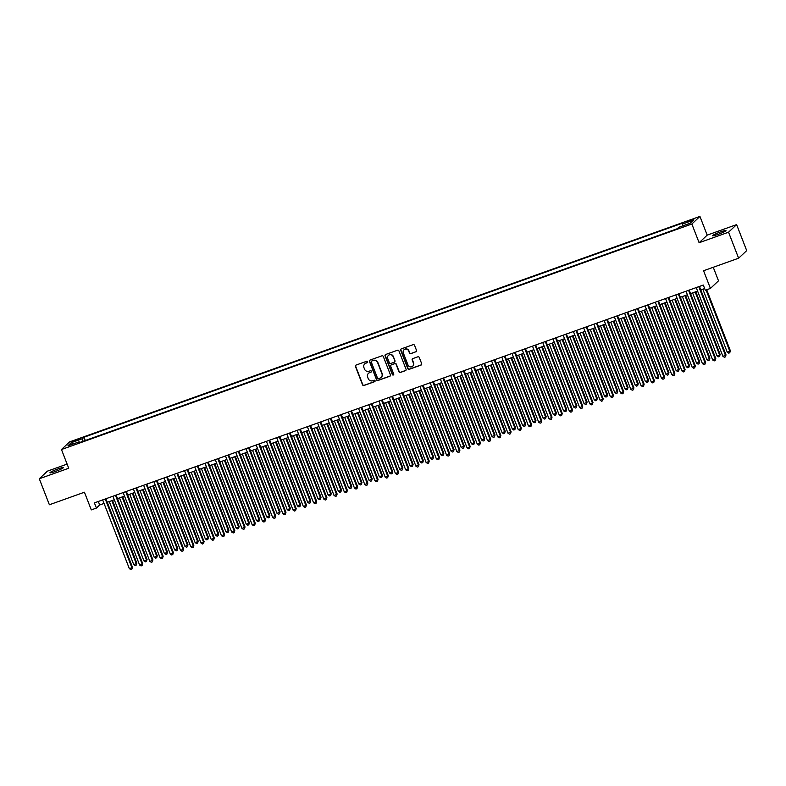 <?xml version="1.0" encoding="UTF-8"?>
<svg xmlns="http://www.w3.org/2000/svg" width="786" height="786" viewBox="0 0 786 786"><rect width="100%" height="100%" fill="white"/><g stroke="black" fill="none" stroke-linecap="round" stroke-linejoin="round"><path stroke-width="1.18" d="M367.701 361.727A0.766 0.747 -133.3 0 0 366.718 361.265L356.038 365.077A1.1 1.061 -133.3 0 0 355.439 366.463L362.562 384.835A1.1 1.061 -133.3 0 0 363.957 385.494L374.637 381.682A0.766 0.747 -133.3 0 0 375.06 380.709A0.766 0.747 -133.3 0 0 374.077 380.247L372.702 380.748A3.527 3.39 -133.3 0 1 368.221 378.626L367.622 377.093A3.527 3.39 -133.3 0 1 369.567 372.682L370.953 372.181A0.766 0.747 -133.3 0 0 371.375 371.218A0.766 0.747 -133.3 0 0 370.403 370.756L369.017 371.247A3.527 3.39 -133.3 0 1 364.537 369.135L363.938 367.602A3.527 3.39 -133.3 0 1 365.893 363.191L367.268 362.69A0.766 0.747 -133.3 0 0 367.701 361.727M720.674 231.85A7.182 0.747 -21.2 0 0 712.578 235.761A7.182 0.747 -21.2 0 0 717.873 234.474A7.182 0.747 -21.2 0 0 725.969 230.573A7.182 0.747 -21.2 0 0 720.674 231.85M58.036 468.888A7.182 0.747 -21.2 0 0 49.95 472.799A7.182 0.747 -21.2 0 0 55.246 471.521A7.182 0.747 -21.2 0 0 63.332 467.611A7.182 0.747 -21.2 0 0 58.036 468.888M691.199 219.854L687.16 221.809L693.851 219.215L691.199 219.854M415.941 351.853A1.1 1.061 -133.3 0 0 416.551 350.468L414.546 345.319A1.1 1.061 -133.3 0 0 413.151 344.651L401.292 348.896A1.1 1.061 -133.3 0 0 400.683 350.271L407.816 368.644A1.1 1.061 -133.3 0 0 409.211 369.312L421.07 365.068A1.1 1.061 -133.3 0 0 421.679 363.692L419.262 357.463A1.1 1.061 -133.3 0 0 417.857 356.805L412.788 358.613A1.1 1.061 -133.3 0 0 412.178 359.998L413.377 363.083A2.948 2.839 -133.3 0 1 412.709 366.188A2.948 2.839 -133.3 0 1 408.003 365.009L403.306 352.904A2.948 2.839 -133.3 0 1 403.984 349.799A2.948 2.839 -133.3 0 1 408.681 350.988L409.467 353.002A1.1 1.061 -133.3 0 0 410.872 353.661L416.158 351.647A1.1 1.061 -133.3 0 0 416.403 351.519M67.115 464.104L47.376 471.168L39.3 478.762L49.38 504.759L84.436 492.223L91.294 509.898L96.413 508.07L94.389 502.873L703.293 285.053L705.317 290.25L710.426 288.423L718.502 280.818L713.256 267.279M728.543 232.204L736.62 224.609L707.194 235.132L699.118 242.727L728.543 232.204L738.624 258.201L703.568 270.738L710.426 288.423M699.118 242.727L691.857 224.01L61.465 449.523L69.541 441.919L699.933 216.415L691.857 224.01M39.3 478.762L68.726 468.24L61.465 449.523M383.313 356.49A1.1 1.061 -133.3 0 0 381.908 355.832L370.059 360.067A1.1 1.061 -133.3 0 0 369.449 361.452L376.573 379.825A1.1 1.061 -133.3 0 0 377.978 380.483L389.827 376.248A1.1 1.061 -133.3 0 0 390.436 374.863L383.313 356.49M385.68 354.476L397.529 350.242A1.1 1.061 -133.3 0 1 398.934 350.9L406.057 369.273A1.1 1.061 -133.3 0 1 405.448 370.658L400.379 372.466A1.1 1.061 -133.3 0 1 398.974 371.807L396.085 364.36A1.1 1.061 -133.3 0 0 394.68 363.692L391.32 364.9A1.1 1.061 -133.3 0 0 390.711 366.276L393.717 374.038A0.766 0.747 -133.3 0 1 393.54 374.853A0.766 0.747 -133.3 0 1 392.312 374.539L385.071 355.861A1.1 1.061 -133.3 0 1 385.68 354.476M736.62 224.609L746.7 250.606L738.624 258.201M74.68 441.201L80.85 438.5L76.036 439.924L72.116 441.82L74.68 441.201M682.474 225.975L682.209 224.138L683.732 222.703L84.033 437.232L82.51 438.667L82.903 441.349M682.209 224.138L693.458 220.119L690.147 223.234L678.888 227.262L677.355 228.697L77.667 443.225L79.189 441.791L67.93 445.819L71.251 442.695L82.51 438.667M707.194 235.132L699.933 216.415M96.413 508.07L99.684 504.985L104.047 503.423M107.26 502.274L114.284 499.768M117.497 498.619L124.522 496.104M127.735 494.954L134.75 492.449M137.963 491.299L144.988 488.784M148.2 487.634L155.215 485.119M158.428 483.97L165.453 481.464M168.666 480.315L175.691 477.8M178.903 476.65L185.918 474.145M189.131 472.995L196.156 470.48M199.369 469.33L206.384 466.815M209.597 465.666L216.622 463.16M219.834 462.011L226.859 459.496M230.072 458.346L237.087 455.841M240.3 454.691L247.325 452.176M250.538 451.026L257.553 448.511M260.765 447.362L267.79 444.856M271.003 443.707L278.028 441.192M281.241 440.042L288.256 437.537M291.468 436.387L298.493 433.872M301.706 432.722L308.721 430.207M311.934 429.058L318.959 426.552M322.172 425.403L329.196 422.888M332.409 421.738L339.424 419.223M342.637 418.083L349.662 415.568M352.875 414.419L359.89 411.903M363.103 410.754L370.127 408.248M373.34 407.099L380.365 404.584M383.578 403.434L390.593 400.919M393.806 399.769L400.831 397.264M404.043 396.115L411.058 393.599M414.271 392.45L421.296 389.944M424.509 388.795L431.534 386.28M434.746 385.13L441.761 382.615M444.974 381.465L451.999 378.96M455.212 377.811L462.227 375.295M465.44 374.146L472.465 371.64M475.677 370.491L482.702 367.976M485.915 366.826L492.93 364.311M496.143 363.161L503.168 360.656M506.38 359.507L513.396 356.991M516.608 355.842L523.633 353.336M526.846 352.187L533.871 349.672M537.084 348.522L544.099 346.007M547.311 344.858L554.336 342.352M557.549 341.203L564.564 338.687M567.777 337.538L574.802 335.033M578.015 333.883L585.039 331.368M588.252 330.218L595.267 327.703M598.48 326.554L605.505 324.048M608.718 322.899L615.733 320.383M618.946 319.234L625.97 316.729M629.183 315.579L636.208 313.064M639.411 311.914L646.436 309.399M649.649 308.25L656.674 305.744M659.886 304.595L666.901 302.079M670.114 300.93L677.139 298.415M680.352 297.275L687.377 294.76M690.58 293.61L697.604 291.095M700.817 289.946L704.659 288.57M98.319 501.468L99.684 504.985M85.301 440.494L84.033 437.232M79.72 442.489L79.189 441.791M73.039 443.992L71.251 442.695M367.622 362.425A0.766 0.747 -133.3 0 1 367.484 362.484L366.109 362.985A3.527 3.39 -133.3 0 0 364.851 363.79M368.536 373.281A3.527 3.39 -133.3 0 1 369.793 372.476L371.169 371.984A0.766 0.747 -133.3 0 0 371.297 371.916M355.803 365.205A1.1 1.061 -133.3 0 0 355.655 366.256L362.778 384.629A1.1 1.061 -133.3 0 0 364.183 385.287L374.853 381.475A0.766 0.747 -133.3 0 0 374.981 381.406M369.813 360.194A1.1 1.061 -133.3 0 0 369.666 361.246L376.789 379.618A1.1 1.061 -133.3 0 0 378.194 380.277L390.043 376.042A1.1 1.061 -133.3 0 0 390.288 375.914M371.719 361.098A0.766 0.747 -133.3 0 0 371.287 362.071L377.545 378.194A0.766 0.747 -133.3 0 0 378.528 378.656L379.982 378.135A3.527 3.39 -133.3 0 0 381.927 373.723L377.653 362.7A3.527 3.39 -133.3 0 0 373.173 360.577L371.935 360.902A0.766 0.747 -133.3 0 0 371.582 361.167M381.239 377.329A3.527 3.39 -133.3 0 0 382.143 373.517L381.927 373.723M371.935 360.902L373.389 360.371A3.527 3.39 -133.3 0 1 377.87 362.493L382.143 373.517M391.074 365.028A1.1 1.061 -133.3 0 1 391.536 364.694L394.906 363.496A1.1 1.061 -133.3 0 1 396.301 364.154L399.19 371.601A1.1 1.061 -133.3 0 0 400.595 372.269L405.664 370.452A1.1 1.061 -133.3 0 0 405.91 370.324M385.435 354.604A1.1 1.061 -133.3 0 0 385.287 355.655L392.528 374.333A0.766 0.747 -133.3 0 0 393.639 374.735M393.088 356.628A2.948 2.839 -133.3 0 0 388.382 355.439A2.948 2.839 -133.3 0 0 387.714 358.544L389.365 362.808A1.1 1.061 -133.3 0 0 390.76 363.466L394.13 362.267A1.1 1.061 -133.3 0 0 394.739 360.882L393.305 356.422A2.948 2.839 -133.3 0 0 388.49 355.341M394.592 361.933A1.1 1.061 -133.3 0 0 394.955 360.686L394.739 360.882M393.305 356.422L394.955 360.686M404.092 349.701A2.948 2.839 -133.3 0 1 408.907 350.782L409.683 352.796A1.1 1.061 -133.3 0 0 411.088 353.454L416.158 351.647M412.817 366.08A2.948 2.839 -133.3 0 0 413.593 362.877L413.377 363.083M412.542 358.74A1.1 1.061 -133.3 0 0 412.395 359.791L413.593 362.877M401.057 349.013A1.1 1.061 -133.3 0 0 400.909 350.065L408.032 368.438A1.1 1.061 -133.3 0 0 409.437 369.106L421.286 364.861A1.1 1.061 -133.3 0 0 421.532 364.733M109.283 501.556L133.718 564.554L136.283 563.641L136.823 563.13L112.496 500.407M136.823 563.13L136.204 565.114L136.283 563.641L111.838 500.643M136.204 565.114L135.172 565.478L133.718 564.554M105.245 498.992L131.91 567.747L129.356 568.661L102.681 499.906M105.894 498.756L132.461 567.237L131.832 569.221L130.81 569.585L129.356 568.661M132.461 567.237L131.832 569.221M119.521 497.892L143.956 560.899L146.51 559.986L147.061 559.465L122.734 496.742M147.061 559.465L146.432 561.45L146.51 559.986L122.076 496.978M146.432 561.45L145.41 561.823L143.956 560.899M129.749 494.237L154.184 557.235L156.748 556.321L157.288 555.81L132.962 493.087M157.288 555.81L156.669 557.795L156.748 556.321L132.313 493.323M156.669 557.795L155.648 558.158L154.184 557.235M139.987 490.572L164.421 553.58L167.526 552.145L143.199 489.423M167.526 552.145L166.897 554.13L166.976 552.656L142.541 489.658M166.897 554.13L165.875 554.503L164.421 553.58M150.214 486.907L174.659 549.915L177.764 548.49L153.427 485.768M177.764 548.49L177.135 550.475L177.214 549.001L152.779 485.994M177.135 550.475L176.113 550.839L174.659 549.915M115.473 495.327L142.148 564.093L139.594 565.006L112.919 496.241M116.132 495.092L142.688 563.572L142.07 565.556L141.048 565.93L139.594 565.006M142.688 563.572L142.07 565.556M125.711 491.663L152.386 560.428L149.821 561.342L123.156 492.586M126.369 491.437L152.926 559.917L152.297 561.902L151.276 562.265L149.821 561.342M152.926 559.917L152.297 561.902M135.949 488.008L162.614 556.763L160.059 557.687L133.384 488.921M136.597 487.772L163.164 556.252L162.535 558.237L161.513 558.61L160.059 557.687M163.164 556.252L162.535 558.237M146.176 484.343L172.851 553.108L170.287 554.022L143.622 485.257M146.835 484.107L173.392 552.597L172.773 554.582L171.741 554.945L170.287 554.022M173.392 552.597L172.773 554.582M160.452 483.252L184.887 546.25L187.451 545.337L187.992 544.826L163.665 482.103M187.992 544.826L187.373 546.81L187.451 545.337L163.007 482.339M187.373 546.81L186.341 547.174L184.887 546.25M156.414 480.688L183.079 549.443L180.525 550.357L153.85 481.602M157.062 480.452L183.629 548.933L183 550.917L181.979 551.281L180.525 550.357M183.629 548.933L183 550.917M170.69 479.588L195.125 542.595L197.679 541.682L198.229 541.161L173.903 478.438M198.229 541.161L197.6 543.146L197.679 541.682L173.244 478.674M197.6 543.146L196.579 543.519L195.125 542.595M166.642 477.023L193.317 545.789L190.752 546.702L164.087 477.937M167.3 476.788L193.857 545.268L193.238 547.253L192.216 547.626L190.752 546.702M193.857 545.268L193.238 547.253M180.918 475.933L205.352 538.931L207.917 538.017L208.457 537.506L184.13 474.783M208.457 537.506L207.838 539.491L207.917 538.017L183.482 475.019M207.838 539.491L206.816 539.854L205.352 538.931M176.879 473.359L203.545 542.124L200.99 543.038L174.325 474.282M177.538 473.133L204.095 541.613L203.466 543.598L202.444 543.961L200.99 543.038M204.095 541.613L203.466 543.598M191.155 472.268L215.59 535.266L218.144 534.352L218.695 533.841L194.368 471.119M218.695 533.841L218.066 535.826L218.144 534.352L193.71 471.354M218.066 535.826L217.044 536.19L215.59 535.266M187.117 469.704L213.782 538.459L211.228 539.383L184.553 470.618M187.766 469.468L214.332 537.948L213.704 539.933L212.682 540.296L211.228 539.383M214.332 537.948L213.704 539.933M201.383 468.603L225.828 531.611L228.382 530.697L228.932 530.177L204.596 467.454M228.932 530.177L228.304 532.171L228.382 530.697L203.947 467.69M228.304 532.171L227.282 532.535L225.828 531.611M197.345 466.039L224.02 534.804L221.456 535.718L194.79 466.953M198.003 465.803L224.56 534.293L223.941 536.278L222.91 536.642L221.456 535.718M224.56 534.293L223.941 536.278M211.621 464.948L236.055 527.946L238.62 527.033L239.16 526.522L214.833 463.799M239.16 526.522L238.541 528.506L238.62 527.033L214.175 464.035M238.541 528.506L237.51 528.87L236.055 527.946M207.583 462.384L234.248 531.139L231.693 532.053L205.018 463.298M208.231 462.148L234.798 530.629L234.169 532.613L233.147 532.977L231.693 532.053M234.798 530.629L234.169 532.613M221.858 461.284L246.293 524.291L248.848 523.378L249.398 522.857L225.071 460.134M249.398 522.857L248.769 524.842L248.848 523.378L224.413 460.37M248.769 524.842L247.747 525.215L246.293 524.291M217.81 458.719L244.485 527.485L241.921 528.398L215.256 459.633M218.469 458.484L245.026 526.964L244.407 528.949L243.385 529.322L241.921 528.398M245.026 526.964L244.407 528.949M232.086 457.629L256.521 520.627L259.085 519.713L259.626 519.202L235.299 456.479M259.626 519.202L259.007 521.187L259.085 519.713L234.65 456.705M259.007 521.187L257.985 521.55L256.521 520.627M228.048 455.055L254.713 523.82L252.159 524.734L225.494 455.978M228.697 454.829L255.263 523.309L254.635 525.294L253.613 525.657L252.159 524.734M255.263 523.309L254.635 525.294M242.324 453.964L266.759 516.962L269.313 516.048L269.863 515.537L245.537 452.815M269.863 515.537L269.234 517.522L269.313 516.048L244.878 453.05M269.234 517.522L268.213 517.886L266.759 516.962M238.286 451.4L264.951 520.155L262.396 521.069L235.721 452.314M238.934 451.164L265.501 519.644L264.872 521.629L263.85 521.992L262.396 521.069M265.501 519.644L264.872 521.629M252.552 450.299L276.996 513.307L279.551 512.393L280.101 511.873L255.764 449.15M280.101 511.873L279.472 513.867L279.551 512.393L255.116 449.386M279.472 513.867L278.45 514.231L276.996 513.307M248.514 447.735L275.188 516.5L272.624 517.414L245.959 448.649M249.172 447.499L275.729 515.98L275.11 517.974L274.078 518.338L272.624 517.414M275.729 515.98L275.11 517.974M262.789 446.645L287.224 509.642L289.788 508.729L290.329 508.218L266.002 445.495M290.329 508.218L289.71 510.202L289.788 508.729L265.344 445.731M289.71 510.202L288.678 510.566L287.224 509.642M258.751 444.08L285.416 512.836L282.862 513.749L256.187 444.994M259.4 443.844L285.966 512.325L285.338 514.309L284.316 514.673L282.862 513.749M285.966 512.325L285.338 514.309M273.027 442.98L297.462 505.988L300.566 504.553L276.24 441.83M300.566 504.553L299.938 506.538L300.016 505.064L275.581 442.066M299.938 506.538L298.916 506.911L297.462 505.988M268.979 440.415L295.654 509.181L293.09 510.094L266.425 441.329M269.637 440.18L296.194 508.66L295.575 510.645L294.554 511.018L293.09 510.094M296.194 508.66L295.575 510.645M283.255 439.325L307.69 502.323L310.254 501.409L310.794 500.898L286.468 438.175M310.794 500.898L310.175 502.883L310.254 501.409L285.819 438.401M310.175 502.883L309.153 503.246L307.69 502.323M279.217 436.751L305.882 505.516L303.327 506.43L276.662 437.674M279.865 436.525L306.432 505.005L305.803 506.99L304.781 507.353L303.327 506.43M306.432 505.005L305.803 506.99M293.492 435.66L317.927 498.658L320.482 497.744L321.032 497.233L296.705 434.511M321.032 497.233L320.403 499.218L320.482 497.744L296.047 434.746M320.403 499.218L319.381 499.582L317.927 498.658M289.454 433.096L316.119 501.851L313.565 502.765L286.89 434.01M290.103 432.86L316.67 501.34L316.041 503.325L315.019 503.688L313.565 502.765M316.67 501.34L316.041 503.325M303.72 431.995L328.165 495.003L330.719 494.089L331.27 493.569L306.933 430.846M331.27 493.569L330.641 495.563L330.719 494.089L306.285 431.082M330.641 495.563L329.619 495.927L328.165 495.003M299.682 429.431L326.357 498.196L323.793 499.11L297.128 430.345M300.34 429.195L326.897 497.676L326.278 499.67L325.247 500.034L323.793 499.11M326.897 497.676L326.278 499.67M313.958 428.341L338.393 491.338L340.957 490.425L341.497 489.914L317.171 427.191M341.497 489.914L340.878 491.898L340.957 490.425L316.512 427.427M340.878 491.898L339.847 492.262L338.393 491.338M309.92 425.776L336.585 494.532L334.03 495.445L307.355 426.69M310.568 425.54L337.135 494.021L336.506 496.005L335.484 496.369L334.03 495.445M337.135 494.021L336.506 496.005M324.196 424.676L348.63 487.684L351.735 486.249L327.408 423.526M351.735 486.249L351.106 488.234L351.185 486.76L326.75 423.762M351.106 488.234L350.084 488.607L348.63 487.684M320.148 422.111L346.822 490.867L344.258 491.79L317.593 423.025M320.806 421.876L347.363 490.356L346.744 492.341L345.722 492.714L344.258 491.79M347.363 490.356L346.744 492.341M334.423 421.021L358.858 484.019L361.422 483.105L361.963 482.594L337.636 419.871M361.963 482.594L361.344 484.579L361.422 483.105L336.988 420.097M361.344 484.579L360.322 484.942L358.858 484.019M330.385 418.447L357.05 487.212L354.496 488.126L327.821 419.36M331.034 418.221L357.601 486.701L356.972 488.686L355.95 489.049L354.496 488.126M357.601 486.701L356.972 488.686M344.661 417.356L369.096 480.354L371.65 479.44L372.2 478.929L347.874 416.207M372.2 478.929L371.572 480.914L371.65 479.44L347.216 416.442M371.572 480.914L370.55 481.278L369.096 480.354M340.613 414.792L367.288 483.547L364.733 484.461L338.059 415.706M341.271 414.556L367.838 483.036L367.209 485.021L366.188 485.384L364.733 484.461M367.838 483.036L367.209 485.021M354.889 413.691L379.333 476.699L381.888 475.785L382.438 475.265L358.102 412.542M382.438 475.265L381.809 477.259L381.888 475.785L357.453 412.778M381.809 477.259L380.788 477.623L379.333 476.699M350.851 411.127L377.526 479.892L374.961 480.806L348.296 412.041M351.509 410.891L378.066 479.372L377.447 481.366L376.415 481.73L374.961 480.806M378.066 479.372L377.447 481.366M365.126 410.037L389.561 473.034L392.126 472.121L392.666 471.61L368.339 408.887M392.666 471.61L392.047 473.594L392.126 472.121L367.681 409.123M392.047 473.594L391.015 473.958L389.561 473.034M375.364 406.372L399.799 469.38L402.904 467.945L378.577 405.222M402.904 467.945L402.275 469.93L402.353 468.456L377.919 405.458M402.275 469.93L401.253 470.303L399.799 469.38M385.592 402.717L410.027 465.715L412.591 464.801L413.131 464.29L388.805 401.567M413.131 464.29L412.512 466.275L412.591 464.801L388.156 401.793M412.512 466.275L411.491 466.638L410.027 465.715M361.088 407.472L387.753 476.228L385.199 477.141L358.524 408.386M361.737 407.236L388.304 475.717L387.675 477.701L386.653 478.065L385.199 477.141M388.304 475.717L387.675 477.701M371.316 403.808L397.991 472.563L395.427 473.486L368.762 404.721M371.975 403.572L398.531 472.052L397.913 474.037L396.891 474.41L395.427 473.486M398.531 472.052L397.913 474.037M381.554 400.143L408.219 468.908L405.664 469.822L378.99 401.057M382.202 399.907L408.769 468.397L408.14 470.382L407.119 470.745L405.664 469.822M408.769 468.397L408.14 470.382M395.83 399.052L420.264 462.05L422.819 461.136L423.369 460.625L399.042 397.903M423.369 460.625L422.74 462.61L422.819 461.136L398.384 398.138M422.74 462.61L421.718 462.974L420.264 462.05M391.782 396.488L418.457 465.243L415.902 466.157L389.227 397.402M392.44 396.252L419.007 464.732L418.378 466.717L417.356 467.08L415.902 466.157M419.007 464.732L418.378 466.717M406.057 395.387L430.502 458.395L433.057 457.481L433.607 456.961L409.27 394.238M433.607 456.961L432.978 458.945L433.057 457.481L408.622 394.474M432.978 458.945L431.956 459.319L430.502 458.395M402.019 392.823L428.694 461.588L426.13 462.502L399.465 393.737M402.678 392.587L429.235 461.068L428.616 463.062L427.584 463.426L426.13 462.502M429.235 461.068L428.616 463.062M416.295 391.733L440.73 454.73L443.294 453.817L443.835 453.306L419.508 390.583M443.835 453.306L443.206 455.291L443.294 453.817L418.85 390.819M443.206 455.291L442.184 455.654L440.73 454.73M412.257 389.158L438.922 457.924L436.368 458.837L409.693 390.082M412.905 388.932L439.472 457.413L438.843 459.397L437.822 459.761L436.368 458.837M439.472 457.413L438.843 459.397M426.533 388.068L450.968 451.076L454.072 449.641L429.745 386.918M454.072 449.641L453.443 451.626L453.522 450.152L429.087 387.154M453.443 451.626L452.422 451.999L450.968 451.076M422.485 385.504L449.16 454.259L446.595 455.182L419.93 386.417M423.143 385.268L449.7 453.748L449.081 455.733L448.059 456.106L446.595 455.182M449.7 453.748L449.081 455.733M436.761 384.403L461.195 447.411L464.3 445.986L439.973 383.263M464.3 445.986L463.681 447.971L463.76 446.497L439.325 383.489M463.681 447.971L462.659 448.334L461.195 447.411M432.722 381.839L459.388 450.604L456.833 451.518L430.158 382.753M433.371 381.603L459.938 450.093L459.309 452.078L458.287 452.441L456.833 451.518M459.938 450.093L459.309 452.078M446.998 380.748L471.433 443.746L473.987 442.832L474.538 442.322L450.211 379.599M474.538 442.322L473.909 444.306L473.987 442.832L449.553 379.835M473.909 444.306L472.887 444.67L471.433 443.746M442.95 378.184L469.625 446.939L467.071 447.853L440.396 379.098M443.609 377.948L470.175 446.428L469.547 448.413L468.525 448.777L467.071 447.853M470.175 446.428L469.547 448.413M457.226 377.084L481.671 440.091L484.225 439.178L484.775 438.657L460.439 375.934M484.775 438.657L484.147 440.641L484.225 439.178L459.79 376.17M484.147 440.641L483.125 441.015L481.671 440.091M453.188 374.519L479.863 443.284L477.299 444.198L450.633 375.433M453.846 374.283L480.403 442.764L479.784 444.748L478.753 445.122L477.299 444.198M480.403 442.764L479.784 444.748M467.464 373.429L491.898 436.427L494.463 435.513L495.003 435.002L470.676 372.279M495.003 435.002L494.374 436.987L494.463 435.513L470.018 372.515M494.374 436.987L493.353 437.35L491.898 436.427M463.426 370.854L490.091 439.62L487.536 440.533L460.861 371.778M464.074 370.628L490.641 439.109L490.012 441.093L488.99 441.457L487.536 440.533M490.641 439.109L490.012 441.093M477.701 369.764L502.136 432.772L505.241 431.337L480.914 368.614M505.241 431.337L504.612 433.322L504.691 431.848L480.256 368.85M504.612 433.322L503.59 433.695L502.136 432.772M473.653 367.2L500.328 435.955L497.764 436.878L471.099 368.113M474.312 366.964L500.869 435.444L500.25 437.429L499.228 437.802L497.764 436.878M500.869 435.444L500.25 437.429M487.929 366.099L512.364 429.107L515.469 427.682L491.142 364.959M515.469 427.682L514.85 429.667L514.928 428.193L490.493 365.185M514.85 429.667L513.828 430.03L512.364 429.107M483.891 363.535L510.556 432.3L508.002 433.214L481.327 364.449M484.54 363.299L511.106 431.789L510.478 433.774L509.456 434.137L508.002 433.214M511.106 431.789L510.478 433.774M498.167 362.444L522.602 425.442L525.156 424.528L525.706 424.018L501.38 361.295M525.706 424.018L525.077 426.002L525.156 424.528L500.721 361.531M525.077 426.002L524.056 426.366L522.602 425.442M494.119 359.88L520.794 428.635L518.239 429.549L491.564 360.794M494.777 359.644L521.344 428.124L520.715 430.109L519.693 430.473L518.239 429.549M521.344 428.124L520.715 430.109M508.395 358.78L532.839 421.787L535.394 420.874L535.944 420.353L511.607 357.63M535.944 420.353L535.315 422.337L535.394 420.874L510.959 357.866M535.315 422.337L534.293 422.711L532.839 421.787M504.357 356.215L531.031 424.98L528.467 425.894L501.802 357.129M505.015 355.979L531.572 424.46L530.953 426.444L529.921 426.818L528.467 425.894M531.572 424.46L530.953 426.444M518.632 355.125L543.067 418.123L545.631 417.209L546.172 416.698L521.845 353.975M546.172 416.698L545.543 418.683L545.631 417.209L521.187 354.201M545.543 418.683L544.521 419.046L543.067 418.123M514.594 352.55L541.259 421.316L538.705 422.229L512.03 353.474M515.243 352.325L541.809 420.805L541.181 422.789L540.159 423.153L538.705 422.229M541.809 420.805L541.181 422.789M528.87 351.46L553.305 414.458L555.859 413.544L556.409 413.033L532.073 350.31M556.409 413.033L555.781 415.018L555.859 413.544L531.424 350.546M555.781 415.018L554.759 415.381L553.305 414.458M524.822 348.896L551.497 417.651L548.933 418.574L522.268 349.809M525.48 348.66L552.037 417.14L551.418 419.125L550.397 419.488L548.933 418.574M552.037 417.14L551.418 419.125M539.098 347.795L563.533 410.803L566.097 409.889L566.637 409.368L542.311 346.646M566.637 409.368L566.018 411.363L566.097 409.889L541.662 346.881M566.018 411.363L564.996 411.726L563.533 410.803M535.06 345.231L561.725 413.996L559.17 414.91L532.495 346.145M535.708 344.995L562.275 413.485L561.646 415.47L560.624 415.833L559.17 414.91M562.275 413.485L561.646 415.47M549.335 344.14L573.77 407.138L576.325 406.224L576.875 405.714L552.548 342.991M576.875 405.714L576.246 407.698L576.325 406.224L551.89 343.227M576.246 407.698L575.224 408.062L573.77 407.138M545.288 341.576L571.962 410.331L569.408 411.245L542.733 342.49M545.946 341.34L572.513 409.82L571.884 411.805L570.862 412.169L569.408 411.245M572.513 409.82L571.884 411.805M559.563 340.476L584.008 403.483L586.562 402.57L587.103 402.049L562.776 339.326M587.103 402.049L586.484 404.033L586.562 402.57L562.128 339.562M586.484 404.033L585.462 404.407L584.008 403.483M555.525 337.911L582.2 406.676L579.636 407.59L552.971 338.825M556.183 337.675L582.74 406.156L582.121 408.14L581.09 408.514L579.636 407.59M582.74 406.156L582.121 408.14M569.801 336.821L594.236 399.819L596.8 398.905L597.34 398.394L573.014 335.671M597.34 398.394L596.712 400.379L596.8 398.905L572.355 335.897M596.712 400.379L595.69 400.742L594.236 399.819M565.763 334.247L592.428 403.012L589.873 403.925L563.198 335.17M566.411 334.021L592.978 402.501L592.349 404.485L591.327 404.849L589.873 403.925M592.978 402.501L592.349 404.485M580.039 333.156L604.473 396.154L607.028 395.24L607.578 394.729L583.241 332.006M607.578 394.729L606.949 396.714L607.028 395.24L582.593 332.242M606.949 396.714L605.927 397.077L604.473 396.154M575.991 330.592L602.665 399.347L600.101 400.261L573.436 331.505M576.649 330.356L603.206 398.836L602.587 400.821L601.565 401.184L600.101 400.261M603.206 398.836L602.587 400.821M590.266 329.491L614.701 392.499L617.265 391.585L617.806 391.064L593.479 328.342M617.806 391.064L617.187 393.059L617.265 391.585L592.831 328.577M617.187 393.059L616.155 393.422L614.701 392.499M586.228 326.927L612.893 395.692L610.339 396.606L583.664 327.841M586.877 326.691L613.444 395.171L612.815 397.166L611.793 397.529L610.339 396.606M613.444 395.171L612.815 397.166M600.504 325.836L624.939 388.834L627.493 387.92L628.043 387.41L603.717 324.687M628.043 387.41L627.415 389.394L627.493 387.92L603.058 324.923M627.415 389.394L626.393 389.758L624.939 388.834M596.456 323.272L623.131 392.027L620.576 392.941L593.902 324.186M597.114 323.036L623.681 391.516L623.052 393.501L622.031 393.865L620.576 392.941M623.681 391.516L623.052 393.501M610.732 322.172L635.176 385.179L638.271 383.745L613.945 321.022M638.271 383.745L637.652 385.73L637.731 384.256L613.296 321.258M637.652 385.73L636.631 386.103L635.176 385.179M606.694 319.607L633.369 388.372L630.804 389.286L604.139 320.521M607.352 319.371L633.909 387.852L633.29 389.836L632.258 390.21L630.804 389.286M633.909 387.852L633.29 389.836M620.969 318.517L645.404 381.515L647.969 380.601L648.509 380.09L624.182 317.367M648.509 380.09L647.88 382.075L647.969 380.601L623.524 317.593M647.88 382.075L646.858 382.438L645.404 381.515M616.931 315.943L643.596 384.708L641.042 385.621L614.367 316.866M617.58 315.717L644.147 384.197L643.518 386.181L642.496 386.545L641.042 385.621M644.147 384.197L643.518 386.181M631.207 314.852L655.642 377.85L658.196 376.936L658.747 376.425L634.41 313.702M658.747 376.425L658.118 378.41L658.196 376.936L633.762 313.938M658.118 378.41L657.096 378.773L655.642 377.85M627.159 312.288L653.834 381.043L651.27 381.957L624.605 313.201M627.817 312.052L654.374 380.532L653.755 382.517L652.734 382.88L651.27 381.957M654.374 380.532L653.755 382.517M641.435 311.187L665.87 374.195L668.434 373.281L668.974 372.76L644.648 310.038M668.974 372.76L668.355 374.755L668.434 373.281L643.999 310.274M668.355 374.755L667.324 375.119L665.87 374.195M637.397 308.623L664.062 377.388L661.507 378.302L634.833 309.537M638.045 308.387L664.612 376.867L663.983 378.862L662.962 379.225L661.507 378.302M664.612 376.867L663.983 378.862M651.673 307.532L676.107 370.53L678.662 369.617L679.212 369.106L654.885 306.383M679.212 369.106L678.583 371.09L678.662 369.617L654.227 306.619M678.583 371.09L677.561 371.454L676.107 370.53M647.625 304.968L674.3 373.723L671.745 374.637L645.07 305.882M648.283 304.732L674.85 373.212L674.221 375.197L673.199 375.561L671.745 374.637M674.85 373.212L674.221 375.197M661.9 303.868L686.345 366.875L689.44 365.441L665.113 302.718M689.44 365.441L688.821 367.426L688.9 365.952L664.465 302.954M688.821 367.426L687.799 367.799L686.345 366.875M657.862 301.303L684.537 370.059L681.973 370.982L655.308 302.217M658.521 301.067L685.078 369.548L684.449 371.532L683.427 371.906L681.973 370.982M685.078 369.548L684.449 371.532M672.138 300.213L696.573 363.211L699.137 362.297L699.678 361.786L675.351 299.063M699.678 361.786L699.049 363.771L699.137 362.297L674.693 299.289M699.049 363.771L698.027 364.134L696.573 363.211M668.1 297.639L694.765 366.404L692.211 367.317L665.536 298.552M668.748 297.413L695.315 365.893L694.686 367.877L693.665 368.241L692.211 367.317M695.315 365.893L694.686 367.877M682.366 296.548L706.811 359.546L709.365 358.632L709.915 358.121L685.579 295.398M709.915 358.121L709.286 360.106L709.365 358.632L684.93 295.634M709.286 360.106L708.265 360.469L706.811 359.546M678.328 293.984L705.003 362.739L702.438 363.653L675.773 294.897M678.986 293.748L705.543 362.228L704.924 364.213L703.902 364.576L702.438 363.653M705.543 362.228L704.924 364.213M692.604 292.883L717.038 355.891L719.603 354.977L720.143 354.457L695.816 291.734M720.143 354.457L719.524 356.451L719.603 354.977L695.158 291.97M719.524 356.451L718.492 356.815L717.038 355.891M688.565 290.319L715.231 359.084L712.676 359.998L686.001 291.233M689.214 290.083L715.781 358.563L715.152 360.558L714.13 360.921L712.676 359.998M715.781 358.563L715.152 360.558M702.841 289.228L727.276 352.226L730.381 350.802L706.702 289.749M730.381 350.802L729.752 352.786L729.83 351.313L706.044 289.985M729.752 352.786L728.73 353.15L727.276 352.226M698.793 286.664L725.468 355.419L722.914 356.333L696.239 287.578M699.452 286.428L726.018 354.908L725.39 356.893L724.368 357.257L722.914 356.333M726.018 354.908L725.39 356.893M76.301 440.622L76.036 439.924M78.531 439.777L78.286 439.119"/></g></svg>
